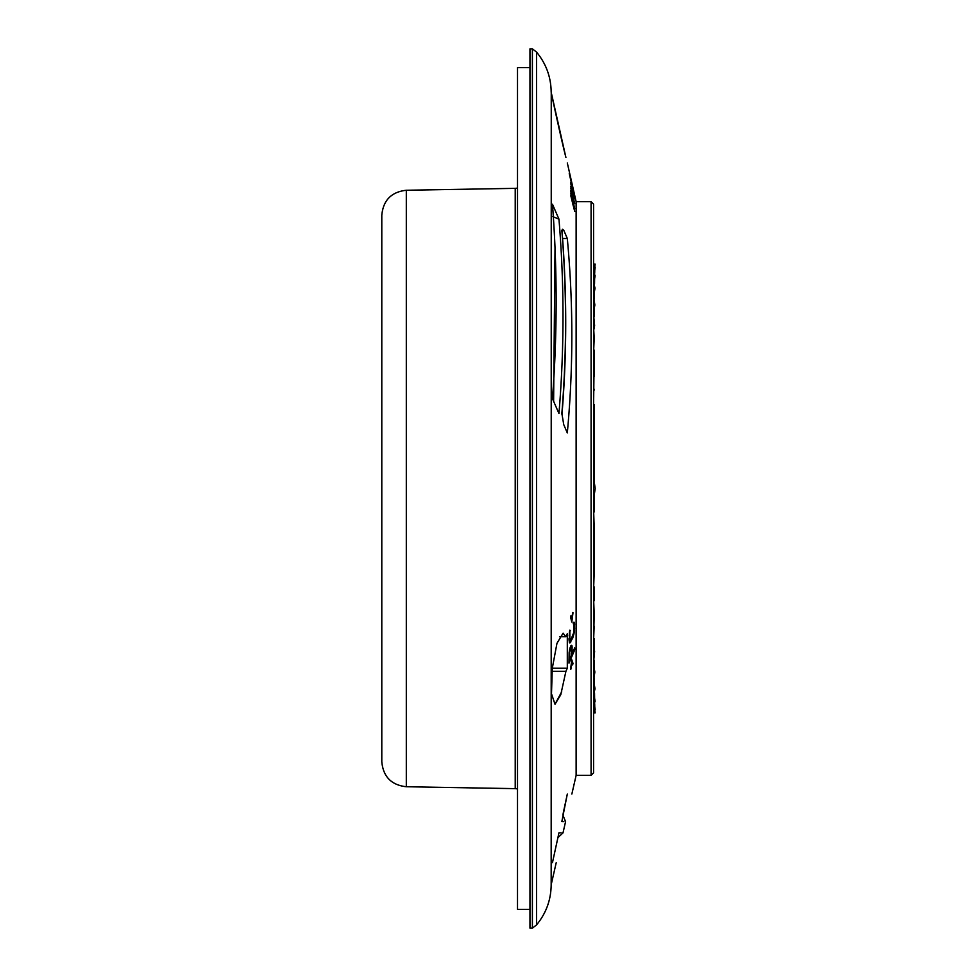 <?xml version="1.0" encoding="UTF-8"?>
<svg xmlns="http://www.w3.org/2000/svg" width="977" height="977" viewBox="0 0 977 977"><rect width="100%" height="100%" fill="white"/><g stroke="black" fill="none" stroke-linecap="round" stroke-linejoin="round"><path stroke-width="1.47" d="M593.576 694.818L595.017 688.797L593.576 685.268M595.017 688.809L593.589 680.456L594.859 672.005L593.576 668.305M591.085 775.359L591.085 201.641L593.576 204.132L593.576 772.868L591.085 775.359L576.125 775.359L576.125 201.641L567.307 162.976M593.576 407.25L594.248 350.157L593.576 353.1M594.199 557.867L593.576 560.774L593.576 539.841L594.199 542.809L594.199 572.595L593.576 569.75M551.248 92.51L551.175 884.783L556.218 862.679M552.286 668.231L567.307 668.231L565.915 671.297L560.761 694.769L555.009 704.258L561.702 691.765M563.644 811.142L562.886 815.026L565.573 821.645L563.008 832.868L557.916 837.631L554.643 852.652M561.97 820.863L561.86 821.572C566.782 821.657 566.782 821.657 561.86 821.572L563.839 821.608M563.741 810.69L567.307 794.069L561.922 821.156M567.307 794.069C573.34 794.069 573.34 794.069 567.307 794.069M570.922 669.111A1991.346 1990.637 180 0 0 571.789 662.211A1871.37 742.141 180 0 1 572.607 664.946L572.986 663.371A1940.383 727.438 180 0 0 571.789 659.805A2046.217 2046.204 180 0 1 570.556 669.318L570.592 669.111M570.8 645.87L571.655 645.321A2758.34 682.96 180 0 1 572.034 645.895L572.143 653.76L574.684 647.836L574.671 649.949L568.993 663.139L569.127 652.624A2675.087 2618.128 0 0 0 569.481 650.364A5689.682 5039.659 0 0 0 569.957 648.191L570.8 645.87M574.317 622.312L573.218 622.728L573.975 626.367L573.597 632.974L570.934 639.593L570.458 640.228L569.86 639.642L569.835 630.116A3774.725 3454.892 0 0 1 569.359 632.583L569.359 642.475A3631.35 624.425 180 0 1 569.835 642.939L572.742 638.03L574.329 632.204L574.574 623.277L573.511 622.312M571.789 622.093A1983.261 1959.325 -0 0 0 572.998 612.689L572.632 612.603A1909.901 1893.267 0 0 1 571.789 619.455A1949.127 1046.269 180 0 0 570.947 615.742L570.58 617.171A2001.543 1034.411 180 0 1 571.789 622.093M560.578 832.819L558.954 832.795C564.34 832.892 564.34 832.892 558.954 832.795L552.457 862.667C557.366 862.667 557.366 862.667 552.457 862.667C557.366 862.667 557.366 862.667 552.457 862.667L553.153 859.479M562.728 832.856L561.885 832.844M567.307 668.231L567.307 633.67L565.915 636.735L559.54 636.735M555.009 704.258L551.492 693.768L552.286 668.317L556.963 643.33L563.082 633.169L565.915 636.735M552.848 216.686L558.954 219.141C564.34 283.904 564.34 348.704 558.954 413.564L552.457 398.628C557.366 333.829 557.366 269.017 552.457 204.205L556.06 212.449M558.954 219.141L552.457 204.205M563.741 424.616L561.86 413.405C566.782 352.404 566.782 291.439 561.86 230.511L562.483 229.216L563.741 230.193L567.307 238.51C573.34 303.31 573.34 368.121 567.307 432.933L563.741 424.616M573.487 206.013L570.824 193.617A49380.56 43474.705 0.1 0 1 573.487 204.059L570.8 191.541L574.696 208.724L572.034 198.917L574.696 211.447L570.812 195.693L573.291 206.013M570.8 190.295L573.487 200.456L570.824 188.109A49380.596 44877.396 0.2 0 1 573.487 198.881L570.8 186.436L574.696 203.717L570.8 190.307M573.487 196.059L570.824 183.81A49380.487 46100.05 0.2 0 1 573.487 194.887L570.8 182.552L573.377 196.059M574.097 196.182L574.696 198.807L574.097 196.182M569.249 173.54L574.696 197.513M569.359 173.552L574.696 197.501M570.824 179.377L574.696 196.462L570.824 179.365M574.268 193.788L570.947 178.986A2166.485 1271.81 0 0 1 571.301 180.525A5615.039 4765.049 0 0 1 571.777 182.614L572.266 184.726M573.34 189.782L572.669 186.851M573.365 189.782L573.609 190.833A3605.765 2779.235 0 0 1 573.963 192.396L573.951 192.164A3956.007 3177.228 -0 0 1 574.329 193.788M565.915 157.468L551.248 92.51C550.796 91.056 561.396 140.248 565.915 157.468L555.339 111.805M565.915 671.297L551.981 671.297M529.961 67.572L517.505 67.572L517.505 909.428L529.961 909.428M532.392 48.85L532.392 928.15L529.961 928.15L529.961 48.85L532.392 48.85L536.52 52.05C546.131 63.713 551.016 77.11 551.175 92.217M562.569 238.51L567.307 238.51M563.741 230.193L561.983 230.804M561.958 414.358L561.86 413.405M553.617 401.266L555.021 247.975M571.887 183.407L571.911 183.407A3509.066 2818.364 -0 0 0 571.545 181.783L571.911 183.407M572.143 663.371L572.986 663.371M570.8 645.895L572.034 645.895M570.202 647.372L572.156 647.372M571.423 653.723L572.143 653.723M574.671 649.949L573.768 649.949M569.005 659.622L569.603 659.622A1383.554 1174.476 180 0 0 569.615 652.917L569.286 651.574M570.079 647.788L571.301 647.922L571.423 655.408L569.603 659.622M571.057 647.788L569.945 648.276M569.762 649.107L570.69 648.276M570.336 649.107L569.725 651.574M573.218 623.277L574.574 623.277M573.731 624.853L574.696 624.853M573.975 628.15L574.696 628.15M573.926 630.238L574.574 630.238M573.719 632.204L574.329 632.204M573.157 634.671L573.829 634.671M572.473 636.406L573.34 636.406M571.692 638.03L572.742 638.03M569.2 641.791L570.922 641.791M569.567 642.671L570.324 642.671M569.725 630.69L570.446 630.69M569.09 635.135L569.738 635.135M569.017 638.433L569.738 638.433M569.005 639.642L569.86 639.642M569.029 640.24L570.092 640.24M571.142 619.455L571.789 619.455M593.576 499.394L595.201 488.5L593.576 477.606M593.576 530.499L594.199 527.482L593.576 508.919M593.576 640.973L594.138 626.526M593.576 623.9L594.248 626.843L593.576 624.291M593.576 616.56L594.199 614.032L593.576 598.083M593.576 589.656L594.199 572.595M593.576 662.43L594.614 651.256L593.698 648.325M594.895 710.291L595.03 712.074M593.576 712.978L594.199 713.002L593.576 712.221M594.089 712.416L593.943 710.963M593.576 711.219L595.164 709.363L593.576 707.433M593.576 705.125L595.115 701.303L593.576 698.396M594.688 703.672L594.785 707.495M594.407 678.429L594.468 686.184M594.529 692.998L594.614 698.836M594.309 660.208L594.358 669.758M594.199 586.908L594.199 600.745M594.199 614.032L593.931 625.817M594.199 638.714L594.199 649.986L593.576 647.262M593.576 437.159L594.199 434.191L594.199 449.518L593.576 446.501M593.576 468.081L594.199 465.028L594.199 480.66M594.199 496.34L594.199 511.96M594.199 527.482L594.199 542.809M594.199 404.405L594.199 419.121L593.576 416.226M594.468 290.816L594.407 298.571M594.358 307.242L594.309 316.792M593.698 328.675L594.199 338.286L593.576 336.027M594.785 269.505L594.688 273.328M594.614 278.164L594.529 284.002M593.576 291.732L595.017 288.203L593.576 282.182M593.576 278.604L595.115 275.697L593.576 271.875M593.576 269.567L595.176 267.637L593.576 265.781M593.576 264.779L594.199 263.998L593.931 266.025M595.017 264.926L594.895 266.709M593.576 308.695L594.859 304.995L593.576 296.507L595.017 288.191M594.199 376.255L594.199 362.968M593.576 352.709L594.199 338.286M594.138 350.474L593.943 351.183M593.576 329.738L594.614 325.744L593.576 314.57M594.199 390.092L593.576 387.344M594.199 465.028L594.199 449.518M594.199 434.191L594.199 419.133M406.31 190.259L406.31 786.741C391.398 785.068 383.228 776.752 381.799 761.804L381.799 215.196C383.228 200.248 391.398 191.932 406.31 190.259L515.221 188.353L515.221 788.647L517.505 788.891M594.199 686.721L593.576 683.509M593.576 667.047L594.199 670.124M532.392 928.15L536.52 924.95L536.52 52.05M593.698 704.942L594.199 708.093M593.576 695.893L594.199 699.459M594.199 290.279L593.576 293.882M594.199 277.541L593.576 281.107M594.199 268.907L593.662 272.021M594.199 306.876L593.576 309.953M594.859 672.005L593.576 665.032M591.085 201.641L576.125 201.641M576.125 775.359L571.85 794.069M536.52 924.95C546.131 913.287 551.016 899.89 551.175 884.783M562.007 414.761L561.995 414.187C566.953 353.149 566.953 292.099 561.995 231.06L562.337 229.424M594.614 651.256L593.576 646.078M595.188 712.844L594.712 710.462M595.164 709.363L594.272 704.222M595.115 701.303L593.931 694.061M594.443 639.483L594.224 638.665M594.224 338.335L594.443 337.517M593.931 282.939L595.115 275.697M594.541 267.564L595.188 264.156M595.176 267.637L594.285 272.791M593.576 263.998L594.199 263.998M593.576 330.922L594.614 325.744M593.576 311.968L594.859 304.995M406.31 786.741L515.221 788.647M515.221 188.353L517.505 188.109"/></g></svg>
